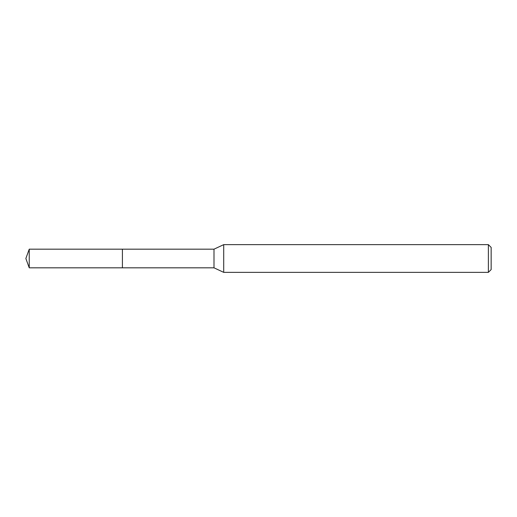 <?xml version="1.0" encoding="UTF-8"?>
<svg xmlns="http://www.w3.org/2000/svg" width="517" height="517" viewBox="0 0 517 517"><rect width="100%" height="100%" fill="white"/><g stroke="black" fill="none" stroke-linecap="round" stroke-linejoin="round"><path stroke-width="0.78" d="M122.406 249.175L29.243 249.175L29.243 267.825L122.406 267.825L122.406 249.175L122.406 267.825L213.993 267.825L213.993 249.175L122.406 249.175M29.243 267.825L25.85 258.5L29.243 249.175M213.993 249.175L223.706 244.644L223.706 272.356L213.993 267.825M223.706 272.356L488.378 272.356L488.378 244.644L223.706 244.644M488.378 244.644L491.15 247.417L491.15 269.583L488.378 272.356"/></g></svg>
